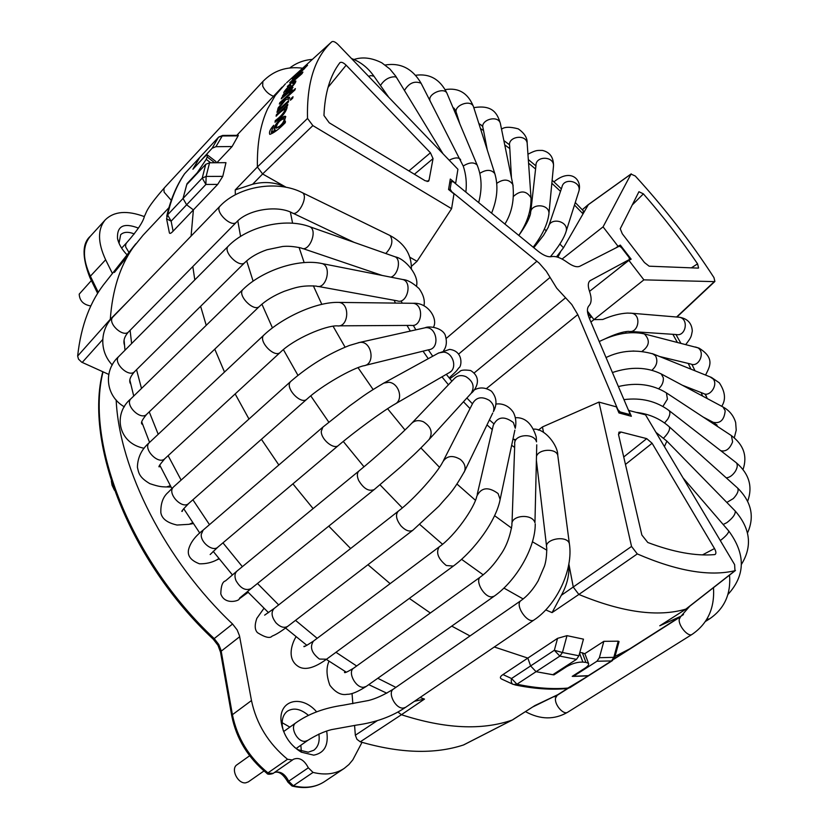 <?xml version="1.0" encoding="UTF-8"?>
<svg xmlns="http://www.w3.org/2000/svg" width="829" height="829" viewBox="0 0 829 829"><rect width="100%" height="100%" fill="white"/><g stroke="black" fill="none" stroke-linecap="round" stroke-linejoin="round"><path stroke-width="1.24" d="M111.355 481.1L112.06 485.203L114.464 490.271M134.288 233.933C128.246 231.56 123.708 231.819 120.661 234.721L119.034 243.291M138.464 228.12C123.811 222.452 116.837 225.934 117.521 238.545C118.744 244.099 121.925 249.539 127.075 254.866M316.574 711.79C301.31 693.894 277.881 700.256 281.238 722.401C283.497 735.427 290.181 745.354 301.31 752.172L313.756 755.157C324.553 753.033 328.854 744.991 326.657 731.033M294.554 747.333L298.305 749.81L308.243 752.204L313.787 750.255C318.243 746.856 319.942 741.447 318.864 734.048M308.398 715.323C300.616 708.816 293.611 707.427 287.394 711.189C283.342 714.329 281.642 719.303 282.326 726.1L283.249 730.546M282.15 722.691L289.849 727.116M300.834 745.23L301.352 751.188M362.024 742.338L352.843 759.81L348.905 764.545L344.222 768.4C335.61 774.058 325.227 775.395 313.041 772.41L308.326 767.799C304.129 759.779 299.114 756.96 293.311 759.333L292.482 759.986L287.528 759.271C268.43 743.499 256.41 723.924 251.477 700.546L239.477 635.75L237.187 629.978L232.576 624.019C165.24 560.445 119.283 469.204 116.164 399.961M112.412 273.477L105.646 259.778C97.604 242.42 97.501 229.084 105.345 219.768C114.133 211.271 127.096 210.203 144.236 216.566M185.022 173.271L184.235 174.214C176.214 186.09 170.38 200.121 166.722 216.307M166.588 218.825L167.593 214.866L171.126 221.167L166.588 218.846M214.69 162.743L207.167 156.961L207.561 155.096C207.146 154.536 205.613 155.655 202.981 158.453L192.919 169.24L199.716 157.479L184.691 173.624C176.878 185.105 171.178 198.856 167.593 214.866L183.033 198.463L186.629 204.794L193.395 209.882L186.629 204.794L183.033 198.463L186.712 184.629L205.737 164.318L209.55 162.785L206.131 176.422L205.882 184.452L202.235 178.08L206.131 176.422L222.773 176.37L217.685 184.411L193.395 209.882L191.074 236.099L193.395 209.882L173.106 231.167C171.075 233.343 169.841 233.923 169.406 232.897L166.67 219.239M205.737 164.318L202.235 178.08L183.033 198.463L187.022 183.675L197.178 172.826L206.214 159.344L210.68 162.774M114.412 272.44L128.205 255.208M512.56 719.883L534.871 705.572L512.892 719.613M414.49 701.272L424.489 699.085L401.423 714.722L397.951 712.049M168.919 207.685L143.013 235.281L132.847 247.85C119.884 266.513 112.371 290.326 110.298 319.3L110.309 319.994M108.734 374.407L81.667 362.169L78.486 359.112L77.646 356.045C80.993 325.372 90.434 300.585 105.967 281.673L135.79 243.788M129.438 299.911L110.298 319.3L77.646 356.055M207.167 156.961L206.214 159.344M193.561 168.556L212.151 148.225L215.913 146.692L232.089 146.546L238.099 135.863L222.048 135.977L218.524 137.231L200.038 157.127M579.595 653.314L582.88 662.102C577.709 661.915 572.29 663.438 566.611 666.682L553.938 674.889L536.073 671.687L530.612 665.936L536.073 671.687L559.855 656.112L554.342 650.288L562.445 652.516L559.855 656.112L576.487 659.356L552.756 674.733L536.073 671.687L516.944 684.205L513.348 684.474C511.452 683.624 510.84 681.635 511.524 678.516L516.944 684.205C535.886 688.215 553.244 689.459 569.036 687.966L567.606 688.526M582.88 662.102L585.916 662.371L582.321 652.775L579.813 652.537M514.674 684.837C533.544 688.795 550.995 690.039 567.026 688.567L588.797 675.635L572.217 676.36L584.849 668.257C587.989 666.195 589.201 664.557 588.486 663.345L585.916 662.371M582.321 652.775L584.963 653.936M553.668 674.143L553.938 674.889M512.768 684.205L501.317 678.899C499.669 677.801 500.229 676.36 502.985 674.578L511.524 678.516L530.612 665.936L527.824 658.091L494.312 646.983L527.824 658.091L557.565 638.351L566.984 635.656L562.445 652.516L578.922 655.78L576.487 659.356M502.985 674.578L527.824 658.091L530.612 665.936L554.342 650.288L557.565 638.351M401.423 714.722C444.872 728.795 481.794 730.577 512.177 720.069L463.421 745.002C434.427 754.431 400.044 753.374 360.273 741.82L401.423 714.722M629.719 648.869L615.025 656.423L629.719 648.869L681.044 616.175L659.78 625.781L686.205 608.973M470.012 635.947L451.743 626.123L470.012 635.947M430.344 612.994L409.319 598.414L430.344 612.994M390.127 583.637L367.952 564.736L390.127 583.637M350.626 548.529L328.761 526.135L350.626 548.529M313.103 508.602L292.906 483.856L313.103 508.602M278.845 464.996L261.415 439.308L278.845 464.996M248.98 419.028L235.156 393.93L248.98 419.028M224.504 372.055L214.773 349.154L224.504 372.055M206.224 325.331L200.628 306.315L206.224 325.331M194.805 279.881L192.815 266.544L194.805 279.881M352.035 693.479L352.843 703.676M354.563 725.406L355.34 735.23L377.236 720.691M360.273 741.82L356.957 739.313L355.34 735.23M464.012 744.701L463.421 745.002M277.352 110.858L276.969 112.361L288.337 102.122L288.699 100.63L277.352 110.858L277.684 111.718M281.777 97.532L281.238 98.848L290.233 91.377L289.445 93.045L291.031 91.936L292.191 89.605L290.813 90.102L292.989 87.366L281.777 97.532L282.202 97.988M292.129 90.029L290.813 90.102L282.212 97.946M284.958 93.449L284.565 93.076L282.451 95.936C287.57 91.055 296.409 83.335 295.798 80.952L293.601 82.164L292.73 83.584L294.171 82.745C294.108 83.76 292.813 85.46 290.285 87.843L290.958 85.159C290.471 84.009 282.658 92.589 283.912 92.941L284.565 93.076M289.228 87.055L289.217 89.573L289.228 87.055L286.596 89.283L285.331 91.615L288.793 89.2M285.445 91.708L287.031 91.532M293.953 82.713L293.601 82.164M275.373 129.935L271.28 132.329L273.736 125.293C270.119 129.262 268.814 132.298 269.819 134.391C273.964 132.961 279.124 129.065 285.29 122.702L285.404 121.138L283.984 122.402L285.725 116.568C283.808 114.101 272.472 126.153 274.368 129.635L275.839 130.298L271.456 132.474M285.777 116.651C281.394 117.894 277.694 121.801 274.689 128.381M285.342 121.977L283.984 122.402M284.192 118.713C284.285 120.93 282.772 123.438 279.653 126.236L275.881 128.029C277.332 122.879 280.098 119.78 284.192 118.713L284.658 119.086C284.751 121.303 283.238 123.811 280.119 126.599L276.078 128.184M285.57 108.858L286.036 109.241C284.451 113.252 281.01 117.169 275.725 121.013L275.259 120.63C280.565 116.785 283.995 112.858 285.57 108.858C283.155 109.77 279.995 112.216 276.109 116.195L276.44 114.651L276.772 115.594M414.407 174.256L433.049 158.608L430.438 152.785L346.149 65.201C343.361 62.558 341.279 61.719 339.9 62.683L339.849 62.735C330.129 75.543 324.833 93.128 323.963 115.49L329.227 122.785L425.153 180.743L428.552 181.282L429.059 180.08L427.142 181.551M291.735 81.553L307.569 65.242L292.492 79.273M568.777 564.528C569.544 574.787 567.057 585.046 561.326 595.305L552.062 612.61L578.86 594.455C622.32 612.434 657.998 617.325 685.873 609.108L734.971 570.704C709.489 576.694 676.941 571.098 637.294 553.927L578.86 594.455L573.295 587.129L568.86 564.052M286.046 187.261C275.663 182.235 264.534 181.23 252.658 184.235L235.229 189.934L257.404 166.971L262.617 173.976L286.14 187.281M574.487 205.043L582.87 213.695L583.336 210.867M222.68 135.448L218.908 136.94M588.331 204.69L563.492 247.757L559.876 244.016M556.497 256.855L563.492 247.757M331.787 41.792C314.709 57.502 306.626 83.055 307.528 118.433L312.865 125.604L451.598 208.68L453.971 193.893L448.562 189.489L450.302 179.033L455.649 183.406L457.919 169.282L337.952 44.434C335.268 41.875 333.217 40.984 331.787 41.782L286.585 82.786M451.598 208.68L417.018 261.301L409.858 257.249M411.402 266.368L417.018 261.301M603.066 226.866L618.009 246.265L620.31 245.094L631.149 259.156L628.879 260.379L643.884 279.86L714.318 281.622L714.888 281.445L713.956 277.591C690.785 241.85 664.568 207.996 635.294 176.028L631.035 174.08L603.066 226.866L562.072 259.052M647.801 542.498C673.459 552.197 695.718 556.228 714.567 554.611L715.137 554.446C716.308 553.471 716.101 551.503 714.494 548.539L652.102 443.246L646.713 438.624L623.729 456.986M618.475 434.334L621.004 432.033L618.962 432.147L618.558 434.728L641.864 535.037L647.801 542.508M659.78 625.781L686.422 608.818M734.971 570.704L734.618 564.632L645.522 414.821L628.517 410.365M632.247 204.981L643.397 193.862L638.931 191.727L620.258 228.752L622.278 233.768L644.454 262.534L649.138 266.192L698.049 268.109L698.578 267.985L697.572 263.84L691.376 267.85M222.773 176.37L225.965 162.66L209.55 162.785M429.059 180.08L433.049 158.608M294.171 82.745L293.943 84.693M295 89.739L280.192 103.293M278.617 108.257L278.171 107.863L277.663 109.666L285.787 99.656L289.083 99.107L289.611 97.221L286.046 97.998L294.927 89.957L295.383 88.579L279.829 102.661L279.352 104.05L283.798 100.029L285.217 100.247L278.523 108.609M289.456 97.749L286.046 97.998M288.44 101.666L277.798 111.252M292.761 97.76L291.145 99.594M287.611 105.397L276.896 115.034M275.725 121.013L275.611 121.697M300.461 75.087L289.974 82.962M287.611 86.755L300.16 74.786M291.497 81.315L302.927 72.071L301.974 73.708L287.321 86.454M304.647 68.527L292.326 79.087M304.502 68.361L289.715 82.693M284.772 99.843L278.171 107.863M290.803 98.734L290.44 100.216L292.658 98.226L293.02 96.734L290.803 98.734L291.259 99.128M286.357 107.646L285.901 107.252L287.135 107.366C285.85 112.35 281.808 117.303 275 122.246L275.259 120.63M285.901 107.252L287.528 105.791L287.818 104.402L276.44 114.651M697.562 263.84C681.044 239.581 662.993 216.255 643.397 193.872M628.879 260.379L589.533 291.362M643.884 279.86L593.937 319.621L587.44 311.124M618.009 246.265L615.988 247.871M603.481 339.6C614.393 334.315 622.797 331.569 628.683 331.362C638.465 333.714 641.812 314.916 631.885 313.269L627.48 313.082C620.113 313.445 611.875 315.58 602.766 319.486L593.937 319.621L590.922 322.046M538.311 430.127L542.456 426.935L543.513 432.396M542.456 426.935L598.942 402.096L631.543 546.446L637.294 553.927M598.942 402.096L616.393 406.863L618.952 412.935L631.356 416.282L628.786 410.251M646.703 438.624L621.004 432.033M307.518 118.433L257.404 166.971C256.959 143.832 260.368 124.454 267.622 108.827L275.238 95.532L285.497 83.77M232.089 146.546L216.856 162.722M578.922 655.78L583.461 639.149L566.984 635.656M584.849 653.635L603.844 641.325L618.206 641.18L619.056 641.553L614.817 657.221M215.913 146.692L222.535 135.448L238.348 135.334L238.099 135.863M596.953 661.241L611.491 660.931L587.968 675.915L573.326 676.381L596.953 661.241L599.377 657.718L614.786 657.304L612.31 660.672L611.491 660.931L613.792 657.449L618.206 641.18M193.344 168.401L199.716 157.479L218.369 137.417L212.151 148.225M573.326 676.381L573.108 675.79M557.907 257.259L560.518 251.933M589.429 318.533L590.942 316.916L587.606 312.606M620.31 245.094L618.507 246.596M599.377 657.718L603.844 641.325M629.004 257.384L621.346 247.446L619.325 246.172L579.854 266.244C576.932 267.529 572.798 266.264 567.44 262.451C561.005 257.798 555.658 255.86 551.42 256.638C547.855 257.259 543.306 255.363 537.772 250.959L453.308 181.831L451.359 181.624L450.147 189.012L451.691 191.686L539.171 263.114L546.238 271.176L556.715 288.171L571.782 304.523L577.792 314.595L617.864 409.578L620.165 411.951L628.921 414.313L629.522 414.251L629.532 412.738L589.378 318.409C586.911 312.346 586.787 308.119 588.994 305.714C591.657 302.865 591.823 298.036 589.481 291.207C587.74 286.088 587.916 282.596 590.01 280.72L629.543 259.436L629.004 257.384M263.985 770.96L248.358 781.871L245.778 782.814C237.799 784.141 230.348 768.815 236.97 764.784L249.633 755.758M90.817 305.963C83.449 304.74 79.574 300.792 79.211 294.129L91.377 280.544M590.942 316.916L587.709 313.144M274.482 772.462C280.212 770.866 284.938 773.778 288.679 781.219L308.326 767.799M292.285 786.089C304.699 789.011 315.466 787.498 324.605 781.54C315.932 787.239 305.518 788.659 293.352 785.778L292.015 786.016L287.922 782.161L288.679 781.219L293.352 785.778L313.041 772.41M239.685 636.713L221.198 651.179L232.421 714.691L231.768 715.904C236.42 738.794 248.068 757.882 266.689 773.156L273.166 773.343M287.528 759.271L267.943 772.887C248.98 757.343 237.135 737.945 232.421 714.691L251.477 700.546M232.576 624.019L214.203 638.589L218.763 644.485L221.001 650.226L220.576 652.444L231.726 715.686M102.786 371.724C84.226 443.256 129.832 561.326 213.146 639.097L214.203 638.589C130.889 560.881 85.097 442.821 103.045 371.838M105.646 259.778L90.371 276.192L89.946 277.622L97.635 293.373M89.864 277.446C81.967 257.063 82.144 243.311 90.402 236.182C82.475 245.591 82.465 258.928 90.371 276.192L98.268 292.357M173.106 231.167L171.126 221.167L205.893 184.452L217.685 184.411M567.43 688.547L557.762 694.702L534.871 705.572M130.101 330.305L131.624 343.548M136.547 369.713L141.5 388.459M149.241 411.878L158.215 434.303M168.132 455.66L181.126 480.095M192.898 499.783L209.488 524.653M222.949 542.85L242.369 566.663M257.487 583.481L278.668 604.911M295.518 620.361L317.175 638.32M335.973 652.288L356.657 666.008M377.775 678.277L395.879 687.386M420.054 697.49L424.489 699.085M102.672 339.579L82.216 362.439M566.331 665.936L566.611 666.682M430.438 152.774L408.904 170.929M346.149 65.201L328.015 87.397M252.658 184.235L262.627 173.976M672.868 334.305L677.345 342.367M688.225 363.423L690.971 369.174M701.21 392.604L702.577 396.055M711.5 421.412L711.935 422.811M455.898 114.516L457.131 115.158M480.457 128.578L483.525 130.516M504.737 144.899L509.804 148.598M528.57 163.199L535.586 169.012M551.845 183.282L560.497 191.333M546.363 230.897L544.373 229.063M529.69 216.369L528.56 215.447M312.865 125.604L262.606 173.966M631.035 174.08L587.771 205.095L582.3 209.789M652.102 443.256L625.46 464.427M676.588 317.01L714.318 281.622M626.206 333.04L625.481 331.704M394.138 300.274L395.443 303.093M407.029 325.424L410.314 331.092M423.028 351.154L428.251 358.677M441.961 376.853L448.437 384.78M463.473 401.754L470.022 408.593M486.996 424.904L492.281 429.588M511.659 445.256L514.633 447.463M561.326 595.305L631.543 546.446M714.494 548.549L702.526 554.87M552.062 612.61L545.751 609.916M523.172 598.963L503.939 588.082M483.214 574.829L461.587 559.337M442.51 544.239L419.868 524.539M402.334 507.897L380.024 484.81M363.993 466.789L343.279 441.442M328.802 422.148L310.771 395.879M297.953 375.361L283.414 349.641M272.451 327.88L261.912 304.181M253.114 281.135L246.659 260.876M240.576 236.4L237.809 220.887M235.343 194.774L235.229 189.934M546.871 550.207L532.446 541.783M511.576 528.094L494.602 515.679M475.421 500.27L456.997 484.043M439.494 467.287L420.925 447.961M404.987 429.992L387.578 408.697M373.123 389.506L358.024 367.672M345.071 347.133L333.103 326.274M321.818 304.336L313.352 285.818M304.15 262.565L299.082 247.436M292.596 223.208L290.357 212.048M589.305 318.243L590.911 317.341M629.543 259.436L614.652 271.591M589.46 281.259L590.631 280.306M628.921 414.313L627.626 415.277M620.165 411.951L618.931 412.873M486.55 388.49L577.792 314.595M474.24 372.895L565.554 297.787M536.954 261.176L446.334 338.336M550.01 277.456L458.789 353.931M451.359 181.624L449.608 183.25M450.147 189.012L449.131 189.945M283.632 731.551L295.891 722.815C308.554 713.79 324.336 707.925 343.237 705.199L368.501 700.505C375.848 698.692 384.179 694.868 393.495 689.034L521.078 600.517C527.441 596.02 533.13 589.471 538.156 580.849L544.487 566.072C546.01 561.388 546.767 555.316 546.746 547.845C543.555 539.068 567.181 534.674 569.368 543.658L569.564 545.161M536.529 456.168C539.016 448.81 556.197 448.157 557.772 455.359L557.979 456.893M328.906 661.138L328.657 662.102C326.129 668.371 326.533 676.091 329.869 685.272C335.465 692.516 341.216 695.521 347.123 694.298C351.455 694.453 357.827 691.821 366.242 686.412L494.198 596.186C515.928 581.046 535.503 547.979 535.233 523.907L535.213 525.679M353.651 668.164C347.278 671.998 355.703 688.174 363.641 687.272L366.242 686.412M346.18 672.195L344.553 672.174C344.076 673.459 347.113 672.122 353.641 668.174L480.54 576.88C474.582 580.393 484.001 597.336 491.711 596.901L494.198 596.186M480.54 576.88C487.659 571.668 494.271 564.383 500.395 555.036C506.063 547.171 509.918 537.151 511.959 524.975C510.167 515.223 532.218 513.027 534.954 522.716L536.746 444.821M512.021 523.192L514.747 444.189C513.068 434.551 533.928 432.272 536.508 441.847L536.249 436.987C532.104 423.609 525.14 417.184 515.348 417.702M295.932 636.848L295.549 637.594C291.362 644.838 286.875 659.697 298.772 666.754C305.269 670.443 314.533 667.925 326.564 659.2L453.318 566.093C474.136 550.829 496.229 520.736 500.125 499.472L499.742 501.296M305.404 646.05L304.046 646.309C303.145 647.511 306.284 645.781 313.455 641.107C309.549 646.983 311.538 652.962 319.414 659.065L326.564 659.2M313.455 641.107L439.173 546.891C435.743 552.611 438.106 558.808 446.282 565.502L453.318 566.093M439.173 546.891C455.225 535.71 474.634 507.389 476.82 496.177C481.234 487.338 488.322 486.457 498.084 493.535L500.125 499.472L514.871 430.137M477.235 494.353L493.276 425.298C497.514 416.655 504.208 415.733 513.379 422.531L515.265 428.292C516.477 422.417 515.814 417.06 513.275 412.22C506.643 402.583 497.307 403.754 495.783 404.137M264.627 615.149L274.161 608.445C270.876 612.123 271.497 616.931 276.036 622.88C280.368 627.221 284.285 628.361 287.787 626.299C281.342 631.304 276.109 634.579 272.099 636.123C270.047 638.62 265.197 637.491 257.539 632.714C254.7 629.885 254.472 625.097 256.835 618.361L263.985 608.279M274.161 608.445L398.231 511.224C395.246 514.747 396.189 519.669 401.07 526C405.64 530.684 409.578 532.094 412.883 530.218L438.935 506.156C448.572 494.571 451.629 494.074 464.634 471.121L463.96 472.509M398.231 511.224C414.707 498.82 437.795 472.209 442.759 461.971C446.676 455.732 452.53 454.872 460.302 459.39C464.447 462.883 465.888 466.789 464.634 471.121L492.727 413.06M443.442 460.613L472.81 403.122C476.592 397.091 482.126 396.2 489.442 400.438C493.317 403.744 494.644 407.485 493.41 411.65C497.39 404.231 496.737 397.412 491.452 391.184C481.514 384.791 475.11 389.889 473.991 389.982M247.653 592.694L239.177 598.921C239.964 600.548 224.794 605.657 220.794 593.875C220.98 585.958 222.535 581.637 225.467 580.911L236.99 571.077C234.721 573.202 234.379 576.342 235.944 580.518C240.441 588.383 245.498 591.067 251.146 588.58L374.19 489.587L400.987 466.665C411.567 456.862 415.049 454.24 429.215 439.36L428.79 439.826M236.99 571.077L359.04 470.903C356.936 472.903 356.802 476.064 358.636 480.395C363.599 488.675 368.781 491.732 374.19 489.587M359.04 470.903C376.138 456.955 402.345 433.173 411.422 423.557C414.583 420.438 418.552 419.826 423.339 421.743C431.101 426.655 433.059 432.531 429.215 439.36L470.779 393.744M411.785 423.184L454.468 378.47C457.504 375.454 461.287 374.832 465.815 376.594C473.131 381.174 474.924 386.739 471.193 393.278C473.981 391.506 483.991 378.812 470.623 370.522C464.333 369.651 460.696 370.024 459.712 371.641L449.857 378.718M210.162 554.539L217.789 547.202C212.835 552.062 200.442 542.498 201.25 534.404L203.146 530.104C195.116 536.27 190.245 542.808 188.546 549.72C187.281 555.855 190.919 560.549 199.478 563.813C205.768 563.938 211.509 562.653 216.68 559.958L218.856 558.57M203.146 530.104L322.864 427.132L321.269 431.349C321.01 439.494 333.9 450.023 338.47 445.432C355.081 431.287 383.723 410.49 394.873 404.148C403.764 400.117 399.122 383.05 388.894 382.283L383.817 383.081L438.769 352.916L443.629 352.107C453.411 352.739 457.66 368.812 449.121 372.708L395.443 403.816M383.143 383.444L383.817 383.081C363.693 394.998 361.879 397.226 349.952 405.65L322.864 427.132M438.106 353.278L449.66 349.382C463.96 351.195 461.566 367.071 458.924 367.765C455.95 371.423 458.489 369.278 449.194 377.92M188.711 503.472C182.297 509.835 166.847 493.535 173.292 487.183L168.049 492.457C162.981 496.872 160.577 503.617 160.847 512.685C161.852 518.736 167.251 522.85 177.054 525.037L189.271 524.301L192.691 522.695M290.533 381.682C284.544 387.651 300.968 405.236 306.865 399.184C321.89 385.33 352.594 368.221 363.599 365.796C375.838 364.677 371.858 340.429 359.745 342.418L349.341 345.475C328.367 353.828 308.875 365.776 290.886 381.319L290.533 381.682M358.19 342.76L425.132 327.766C436.842 325.828 440.51 348.626 428.686 349.765L365.123 365.423M423.557 328.118L425.132 327.766C428.303 325.859 441.546 327.186 445.152 334.885C447.142 341.341 446.634 346.574 443.629 350.594M159.893 465.452L159.541 466.717C157.842 467.515 159.603 464.841 164.826 458.706C158.412 465.338 142.308 448.416 149.438 442.531C141.635 449.225 137.624 457.463 137.407 467.255C138.775 473.007 138.94 477.141 149.811 483.639C159.779 487.006 161.686 486.716 166.432 486.975L170.328 485.732M149.438 442.531L264.047 334.926C257.353 340.346 274.409 358.584 280.316 352.346C294.088 338.667 325.59 325.476 337.175 325.849C348.522 327.921 350.501 303.549 339.051 302.409L413.122 303.3C424.303 304.388 422.313 327.351 411.225 325.403L339.02 325.838M337.216 302.378L339.051 302.409C317.03 301.518 282.917 317.155 264.047 334.926M411.257 303.279L413.122 303.3C428.375 302.212 438.24 319.3 433.422 327.237M144.122 448.271C117.697 443.235 112.858 413.422 131.055 398.645C124.215 404.5 140.557 420.945 146.65 414.355L259.487 306.357C265.798 300.43 274.047 295.414 284.233 291.311C294.969 287.715 301.186 285.166 316.346 286.109C326.004 290.088 332.201 266.637 322.253 263.612L402.987 279.56C412.863 282.513 406.832 304.678 397.226 300.834L318.035 286.419M131.055 398.645L243.052 289.404C236.638 294.792 253.881 312.543 259.487 306.357M320.564 263.27L322.253 263.612C298.419 258.171 261.954 270.731 243.052 289.404M401.267 279.228L402.987 279.56C407.453 279.839 412.842 282.865 419.132 288.647C423.432 294.761 425.049 300.461 423.982 305.746M124.371 406.842C105.293 395.93 103.169 370.325 118.868 356.408C112.329 362.18 128.775 378.159 134.557 371.672L244.824 262.586C250.317 257.228 257.705 252.949 266.99 249.747L282.565 246.493C287.839 245.923 294.077 246.431 301.269 248.026C308.968 252.866 318.077 230.68 309.953 226.794L395.184 256.835C401.36 259.612 398.096 275.073 390.873 277.166M118.868 356.408L228.338 246.089C222.213 251.374 239.508 268.648 244.824 262.586M308.595 226.307L309.953 226.794C285.217 217.281 247.135 226.68 228.338 246.089M393.775 256.337L395.184 256.835C405.288 258.679 419.401 275.674 416.5 285.984M388.998 235.021L390.065 235.55C393.454 240.742 392.024 246.731 385.786 253.519M393.506 689.034C387.153 692.692 395.609 709.116 403.35 708.059L405.588 707.334M521.078 600.517C514.084 604.631 527.897 624.859 534.28 619.802L405.63 707.303C392.003 716.536 375.692 722.453 356.698 725.064L331.548 729.613C324.326 731.385 316.388 734.981 307.746 740.401L305.196 741.302C297.269 742.452 289.394 726.722 295.901 722.805M301.528 192.287L302.544 192.784C308.761 196.794 297.632 217.654 291.932 212.721C276.876 204.929 247.726 209.54 236.452 222.193C231.436 228.099 214.214 211.271 220.037 206.12C238.679 186.173 277.56 179.758 302.544 192.784L390.065 235.55C404.386 243.27 411.495 254.254 411.381 268.523M112.288 365.009C99.055 351.268 99.977 329.548 112.962 316.958C106.734 322.585 123.148 338.128 128.619 331.818L236.452 222.193M373.931 76.206L370.853 75.584L368.636 76.361M396.894 78.03L395.537 76.796C389.392 76.62 384.366 79.511 380.459 85.491M421.505 84.071L421.101 83.273C414.552 80.6 409.008 82.993 404.459 90.444M460.655 159.935L460.271 159.199C458.064 157.22 454.365 157.551 449.194 160.204M447.287 94.04L446.872 93.055C443.733 86.921 427.609 94.081 430.002 100.537M477.545 165.987L477.152 165.044C473.939 161.956 469.297 162.277 463.224 166.028M473.784 107.635L473.411 106.444C470.261 98.817 452.644 106.008 456.551 113.304L459.774 123.718M495.141 174.681L494.778 173.53C491.224 169.396 486.24 169.334 479.825 173.344M500.592 124.568L500.301 123.169C497.794 114.62 479.836 119.977 483.1 128.277L487.286 149.997M513.12 185.862L512.83 184.494C508.913 179.085 503.555 178.691 496.768 183.333M527.265 144.557L527.151 142.961C525.7 133.645 507.472 136.702 509.648 145.873L511.452 177.738M531.13 199.374L531.016 197.81C526.425 190.587 520.622 190.079 513.597 196.276M553.378 167.292L553.534 165.613C553.679 155.8 535.41 155.842 535.959 165.634L530.778 211.654M548.819 215.012L548.964 213.374C549.088 203.333 529.99 203.302 530.591 213.333C529.482 218.638 525.555 226.016 518.809 235.446M565.772 232.545L566.217 231.104C568.684 221.011 550.207 216.815 548.394 227.042L543.503 235.395L533.814 247.716M164.598 187.582L163.873 188.96L164.152 192.204L171.261 200.338M128.961 252.462L125.739 247.042L125.583 244.845L126.443 242.98C137.231 230.825 143.262 221.789 144.547 215.882C146.671 212.752 144.671 210.338 164.577 187.603M164.588 187.592L262.834 81.532L262.689 86.071C265.042 90.962 268.648 94.371 273.497 96.288M578.487 192.442L578.953 190.939C581.367 181.157 563.72 177.209 561.938 187.116L548.891 225.571M630.341 331.465L676.298 334.543C685.852 336.802 689.117 318.844 679.428 317.248L677.77 317.113M685.749 344.522C691.977 336.553 691.096 336.419 692.298 331.04C691.821 323.206 687.531 318.605 679.428 317.248L630.268 313.124M659.542 356.491L690.899 364.066C699.189 367.734 705.717 351.413 697.458 347.631L695.355 346.978M642.174 351.247C649.459 345.931 650.237 340.201 644.506 334.056L642.434 333.403M682.34 385.236L703.344 393.433C709.676 397.464 718.256 385.153 713.292 379.081L710.152 376.905M651.926 370.2C656.848 365.89 658.06 361.092 655.552 355.817L652.444 353.62M703.158 417.039L713.23 422.313C720.287 423.795 724.266 419.94 725.188 410.759L723.033 406.998L721.935 406.407M658.692 388.728C662.112 385.599 663.646 381.941 663.324 377.765L661.252 373.952C646.983 366.926 630.693 366.449 612.413 372.532M720.753 450.696C725.831 451.929 729.789 448.976 732.618 441.816L731.396 435.608L730.504 435.018M662.91 406.438L667.428 399.122L666.412 392.884C652.547 384.324 636.537 382.21 618.382 386.542M726.245 477.856C729.52 477.597 732.546 475.442 735.323 471.38C737.499 467.629 737.841 464.768 736.359 462.81L735.655 462.261M664.568 422.987L667.759 419.142C670.019 415.329 670.464 412.479 669.127 410.614C656.309 401.112 641.252 397.443 623.947 399.63M726.826 502.447L733.313 498.571C737.416 494.177 738.888 490.695 737.706 488.126L737.168 487.649M663.594 438.013L664.516 437.142C668.671 432.645 670.267 429.204 669.304 426.8C660.288 418.832 649.459 414.044 636.817 412.438M723.178 524.498L726.846 522.653C732.805 518.052 735.603 514.177 735.23 511.037L734.857 510.654M664.423 446.593L666.889 441.142L655.946 432.355M720.308 540.581C725.8 536.28 728.629 533.088 728.774 531.006L728.546 530.726M706.878 619.149L709.417 618.962C724.359 608.807 731.064 594.186 729.53 575.108M613.843 659.242L680.578 616.745L679.252 619.242C678.132 625.532 688.215 637.439 692.08 634.392C707.655 623.75 714.795 608.175 713.489 587.657M554.321 696.826L557.192 695.324L555.617 697.894C553.948 704.225 563.492 715.448 567.761 712.184L692.08 634.392M118.972 242.99L117.521 238.545M298.305 749.81L301.31 752.172M282.326 726.1L281.238 722.401M287.881 782.068C283.176 774.079 278.668 770.908 274.358 772.545M266.814 773.25C267.404 774.473 269.435 774.576 272.896 773.561L292.482 759.986M213.208 639.149L217.996 645.345L220.535 652.226M90.402 236.182L105.345 219.768M324.605 781.54L344.222 768.4M199.862 157.292L184.38 174.007M557.762 694.702L532.995 706.836M124.091 340.232L124.992 350.242M129.863 380.107L133.728 396.044M141.718 421.857L149.572 442.417M159.686 465.017L171.852 488.499M183.675 508.654L199.789 533.099M213.177 551.326L232.4 574.891M247.456 591.564L268.513 612.662M285.528 628.009L306.906 645.356M326.315 659.387L346.273 672.164M368.75 684.64L386.811 693.21M207.561 155.096L215.954 161.562M584.808 653.521L588.497 663.345M629.429 649.055L614.154 658.786M612.31 660.672L569.875 687.687M463.763 744.867L512.446 719.955M681.044 616.175L683.49 614.558M717.24 426.303L716.691 424.583M707.21 398.531L705.448 394.189M695.023 370.801L691.883 364.345M680.868 343.268L675.946 334.512M453.411 108.609L454.893 109.407M478.851 123.531L482.696 126.008M503.866 140.588L509.545 144.795M528.322 159.541L535.928 165.914M552.135 180.225L561.347 188.836M575.274 202.545L583.699 211.25M587.999 204.846L631.232 173.852M686.36 608.869L735.447 570.487M714.888 281.445L676.92 317.041M401.464 301.528L402.189 303.176M413.298 325.351L415.847 329.849M428.334 349.848L432.717 356.232M446.303 374.335L451.888 381.174M466.872 398.024L472.457 403.816M489.411 419.909L493.659 423.609M513.016 438.862L515.099 440.354M236.835 135.345L282.15 87.076M582.269 209.758L587.948 204.877M614.921 271.373L629.594 259.404M628.009 415.381L629.522 414.251M449.639 183.054L451.515 181.302M534.28 619.802C556.736 604.89 573.513 569.523 569.368 543.658L557.772 455.359C558.072 445.66 545.036 428.344 533.617 429.132M546.57 546.352L536.436 460.769M514.861 442.147L515.172 440.282M516.021 439.671L513.514 439.225M287.787 626.299L412.883 530.218M239.654 598.051L251.146 588.58M454.468 378.47L456.344 376.915M219.125 558.912L217.208 559.73M217.789 547.202L338.47 445.432M449.712 372.356L450.935 371.402M193.271 523.565L190.152 524.135M182.784 509.918L182.266 511.327C180.784 512.073 182.94 509.441 188.732 503.452L306.865 399.184M173.675 486.81L290.886 381.319M171.043 487.027L167.437 486.986M164.826 458.706L280.316 352.346M142.64 424.458C140.256 423.764 141.593 420.396 146.65 414.355M130.744 384.076C128.609 381.174 129.873 377.04 134.557 371.672M302.637 248.493L382.231 275.466M292.938 213.198L354.159 242.379M112.962 316.958L220.037 206.12M128.619 331.818C124.423 336.429 123.044 340.874 124.485 345.133M296.15 748.504L307.746 740.411M289.849 67.916C296.492 62.849 303.994 60.009 312.357 59.398M388.77 97.314L373.63 75.76C367.672 67.501 360.283 61.74 351.475 58.507M353.973 59.491C362.574 56.652 371.879 57.781 381.879 62.859L389.951 69.087L395.692 76.113L442.987 153.738M385.174 65.014C400.521 62.486 412.49 68.579 421.101 83.273L463.297 166.214C466.022 174.38 466.893 183.012 465.877 192.121M415.567 75.284C429.598 73.325 440.044 79.252 446.872 93.055L477.152 165.044C481.815 176.432 482.312 188.95 478.665 202.577M428.707 98.029L429.961 100.382M445.152 89.625C458.499 87.418 467.919 93.035 473.411 106.444L494.778 173.53C498.447 185.696 497.379 198.908 491.576 213.157M453.048 107.739C453.815 107.666 454.862 109.107 456.178 112.05M473.805 107.677C493.856 104.257 497.69 115.055 500.301 123.169L512.83 184.494C514.54 199.582 511.897 212.773 504.902 224.068M480.395 124.516L482.82 126.599M501.535 129.21C504.529 126.764 510.094 126.65 518.26 128.868C524.425 133.168 527.389 137.873 527.151 142.961L531.016 197.81C531.254 210.535 527.171 223.063 518.767 235.405M527.938 154.225C536.55 149.8 537.099 150.474 542.425 150.422C549.814 152.163 553.513 157.23 553.534 165.613L548.964 213.374C547.845 223.561 542.58 234.835 533.171 247.197M553.927 181.872C570.653 167.935 582.145 179.478 578.953 190.939L566.217 231.104C564.259 237.809 558.974 246.358 550.373 256.772M262.834 81.532C273.508 70.548 286.782 66.113 302.647 68.216M121.635 248.13L126.443 242.98M705.572 375.06C709.209 367.392 715.821 358.47 698.94 348.076L643.936 333.797C630.123 331.02 615.211 333.6 599.222 341.558M633.936 350.999L629.625 351.309M706.453 396.656L704.971 394.013M721.717 406.293C726.059 399.671 725.271 391.858 719.344 382.843L711.479 377.444L653.739 354.149C636.827 349.206 620.921 350.335 606.03 357.527M718.028 426.821L714.401 422.914M734.287 437.785L736.225 430.189L735.655 422.531C733.624 415.661 729.416 410.479 723.033 406.998L661.252 373.952M723.468 452.8L721.126 450.893M666.412 392.884L731.396 435.608C743.675 444.821 747.551 456.116 743.043 469.504M747.665 501.265C752.929 486.654 749.157 473.836 736.359 462.81L669.127 410.614M747.509 532.954C754.753 516.809 751.488 501.877 737.706 488.126L669.304 426.8M741.458 564.331C752.535 546.394 750.463 528.633 735.23 511.037L666.889 441.142M727.924 594.486C745.478 575.336 745.768 554.176 728.774 531.006L683.023 477.887M705.396 621.481L709.417 618.962M680.578 616.745L689.728 606.237M557.192 695.324L567.979 688.453M525.482 711.634C540.363 719.759 554.456 719.945 567.761 712.184"/></g></svg>
